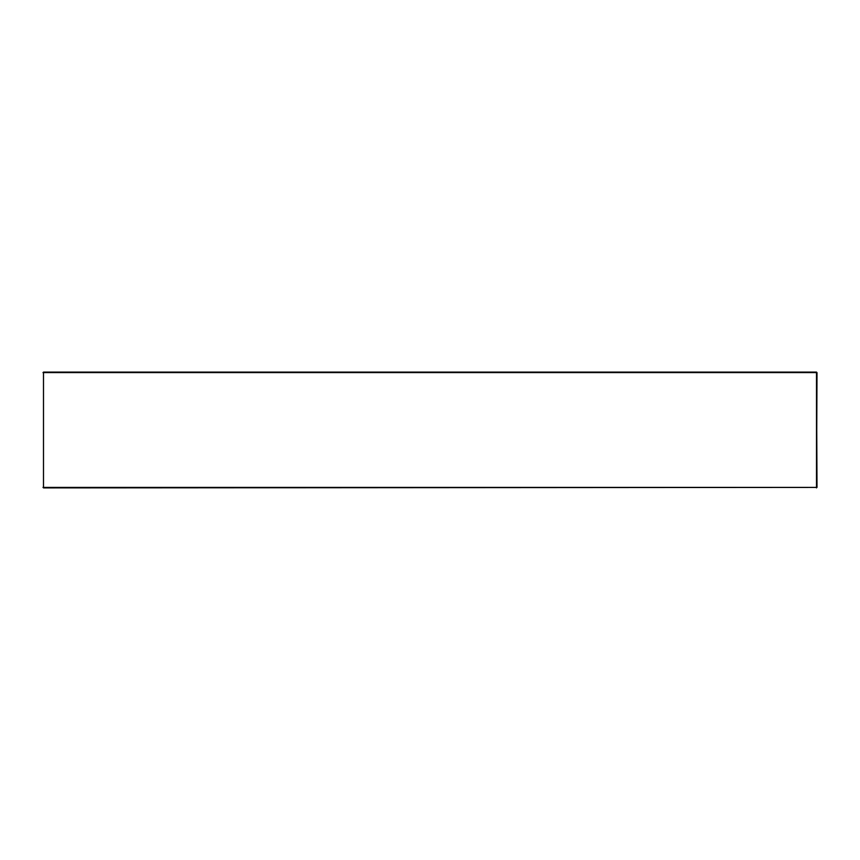 <?xml version="1.0" encoding="UTF-8"?>
<svg xmlns="http://www.w3.org/2000/svg" width="860" height="860" viewBox="0 0 860 860"><rect width="100%" height="100%" fill="white"/><g stroke="black" fill="none" stroke-linecap="round" stroke-linejoin="round"><path stroke-width="1.29" d="M43.495 487.899L817 487.405L816.505 372.1L43.495 372.1L43.495 487.899L43.495 372.1M816.505 487.899L817 372.595L43 372.595M816.505 372.1L816.505 487.405L43 487.405"/></g></svg>
